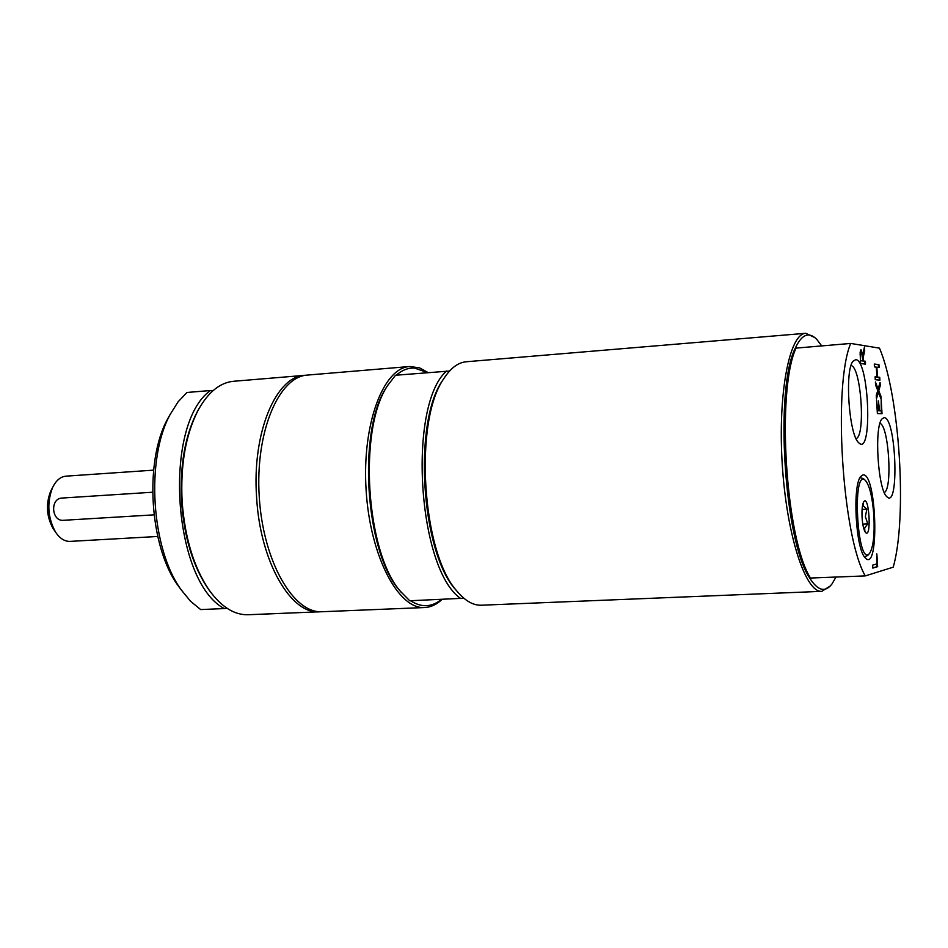 <?xml version="1.0" encoding="UTF-8"?>
<svg xmlns="http://www.w3.org/2000/svg" width="948" height="948" viewBox="0 0 948 948"><rect width="100%" height="100%" fill="white"/><g stroke="black" fill="none" stroke-linecap="round" stroke-linejoin="round"><path stroke-width="1.42" d="M152.592 492.225L62.082 498.056C49.9 498.304 51.382 521.554 63.492 520.298L154.014 514.847M51.512 489.606L50.647 491.265C45.729 503.969 46.499 516.304 52.946 528.297L54.012 529.849M153.6 470.149L65.981 476.157C60.53 476.678 56.098 480.411 52.661 487.367C46.76 502.641 47.696 517.49 55.446 531.923C59.7 538.393 64.571 541.545 70.045 541.391L157.724 536.473M869.233 553.715L867.657 555.54L864.434 556.796M860.014 477.662L863.355 478.562L865.133 480.209M863.024 474.901L860.76 476.477C852.181 485.483 855.76 549.793 865.311 557.91C879.661 574.014 876.77 472.471 863.024 474.901M865.263 575.91L893.206 567.188C907.449 518.046 899.723 394.878 879.471 348.141L850.688 343.437C832.794 385.67 842.262 536.592 865.263 575.91L809.722 578.067C817.709 590.734 825.092 592.749 831.882 584.11L835.935 577.166M855.795 359.624L853.01 361.235C844.538 370.467 848.97 434.729 858.604 442.609C872.764 458.287 869.363 360.216 855.795 359.624M865.512 364.151L860.571 363.534L860.12 352.194L861.057 349.848L862.799 354.647L864.446 347.134L864.683 350.926L863.166 357.609L863.379 360.975L865.334 361.224L865.512 364.151M876.462 398.788L876.26 395.494L877.765 390.481L875.608 385.101L875.407 382.008L878.132 388.941L880.064 382.435L880.265 385.694L878.749 390.754L880.929 396.181L881.119 399.25L878.369 392.282L876.462 398.788M878.417 400.886L879.59 410.78L881.296 410.839L881.19 400.317L882.019 413.695L877.386 413.577L876.545 400.08L877.765 410.733L879.033 410.768L878.417 400.886M875.265 379.698L875.087 376.83L876.924 377.02L876.308 367.125L874.459 366.9L874.281 364.032L878.95 364.625L879.128 367.469L876.853 367.196L877.469 377.079L879.744 377.304L879.922 380.148L875.265 379.698M872.634 565.138L876.888 563.882L876.841 553.893L877.635 566.643L872.824 568.089L872.634 565.138M884.057 417.653L881.901 419.016C874.056 427.216 877.931 489.417 886.736 496.586C899.557 510.877 896.287 416.729 884.057 417.653M851.043 365.572C861.057 366.521 865.844 436.281 856.068 438.604M879.969 423.365C888.774 425.534 892.743 489.263 884.283 492.51M876.841 563.894L877.019 566.667L872.812 567.935M877.635 566.643L877.019 566.667M860.677 349.99L862.064 353.959M862.751 360.904L864.718 361.271L864.884 364.068M863.96 349.326L862.597 357.408M861.187 352.929L860.073 354.908M860.725 354.22L860.393 360.702L862.834 360.904L862.159 354.291L861.305 352.917L860.109 354.279M860.962 360.655L862.834 360.904M865.334 361.224L864.718 361.271M863.379 360.975L862.763 361.022M864.683 350.926L864.066 350.985M875.525 383.893L878.132 388.941M878.369 392.282L876.355 397.117M879.566 384.118L878.144 390.789L880.396 397.425M880.929 396.181L880.325 396.228M878.749 390.754L878.144 390.789M880.265 385.694L879.673 385.729M881.237 410.839L881.415 413.672M878.986 410.768L881.296 410.839M877.765 410.733L879.033 410.768M879.59 410.78L878.986 410.828M874.293 364.162L878.346 364.672L878.512 367.397M875.087 376.937L876.924 377.02M876.864 377.02L879.14 377.351L879.317 380.089M878.95 364.625L878.346 364.672M879.744 377.304L879.14 377.351M877.469 377.079L876.876 377.126M850.688 343.437L795.289 348.177C774.516 388.23 784.126 541.284 809.722 578.067M821.643 345.807L816.631 339.218C808.774 331.433 801.664 334.431 795.289 348.177M796.142 347.88C776.175 389.924 785.56 539.4 810.611 578.256M814.806 337.571L805.753 333.293C789.459 333.554 777.739 393.503 782.254 464.283C786.567 535.063 805.634 593.104 821.833 591.339L830.282 585.971M226.987 608.26L224.249 608.569C172.583 581.325 162.641 424.349 210.456 390.529L213.229 390.493M210.681 592.216L208.228 588.898C193.179 566.714 184.279 537.729 181.554 501.93C179.741 465.883 184.955 435.867 197.196 411.87L199.21 408.268M306.192 375.218L233.587 381.274C219.853 382.589 208.003 392.306 198.025 410.448C185.607 434.8 180.31 465.278 182.146 501.895C184.931 538.263 193.949 567.698 209.224 590.213C221.37 606.957 234.346 615.134 248.127 614.742L320.934 611.733M210.456 390.529L186.934 392.472L178.034 401.893L170.213 414.371C145.542 458.761 151.147 548.774 181.139 589.763L190.56 601.281L200.668 609.564L224.249 608.569M304.912 375.289C276.034 375.929 251.919 432.738 256.6 497.262C260.072 561.69 290.989 614.754 319.654 611.815M170.51 413.79L167.595 419.016C144.143 461.249 149.452 546.475 177.963 585.485L181.506 590.296M427.501 372.623L414.608 368.085C408.221 367.706 402.106 370.076 396.252 375.195M449.553 371.035L395.506 375.254L387.649 385.528C358.048 428.769 365.727 552.163 400.483 591.398L409.737 600.759L463.868 598.235M410.508 600.724C421.422 607.763 431.731 607.324 441.424 599.42M428.129 372.564L419.502 367.836L409.678 366.509L307.46 375.076C278.665 376.534 255.048 432.335 259.254 496.859C263.094 561.406 293.442 613.842 322.202 611.721L424.692 607.538C430.878 607.23 436.673 604.516 442.076 599.397M409.678 366.509C383.241 367.741 361.852 424.408 366.118 490.199C370.052 556.014 398.314 609.6 424.692 607.538M388.502 384.165L386.571 387.163C357.384 429.8 364.944 551.215 399.191 589.905L401.49 592.642M446.508 371.047C407.367 405.436 417.736 569.76 460.858 598.603M444.565 377.505L442.657 380.361C412.878 421.955 420.983 552.127 455.692 589.703L457.943 592.299M805.753 333.293L466.274 361.757C458.062 362.491 450.573 368.12 443.806 378.667C413.612 420.829 421.848 553.146 457.055 591.232C465.077 600.854 473.206 605.523 481.43 605.215L821.833 591.339M864.908 531.567L864.647 527.977L867.775 523.9L865.37 516.648L866.851 509.206L863.261 505.865L863.379 502.452M866.851 509.206L862.076 509.455M867.775 523.9L862.799 524.161M873.855 515.463C874.767 534.293 873.381 546.866 869.695 553.194C857.265 569.843 851.446 465.409 865.643 480.683C869.778 486.134 872.515 497.736 873.855 515.463M862.088 517.715C861.708 509.633 862.289 504.265 863.853 501.599C869.197 494.595 871.686 538.95 865.583 532.563C863.829 530.264 862.668 525.311 862.088 517.715M52.946 528.297L55.446 531.923M50.647 491.265L52.661 487.367M861.246 352.917L860.618 352.964M208.228 588.898L209.224 590.213M197.196 411.87L198.025 410.448M177.963 585.485L181.139 589.763M167.595 419.016L170.213 414.371M399.191 589.905L400.483 591.398M386.571 387.163L387.649 385.528M455.692 589.703L457.055 591.232M442.657 380.361L443.806 378.667"/></g></svg>
